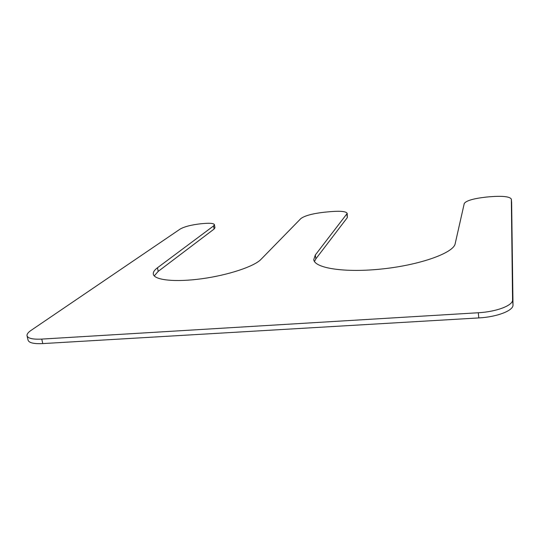 <?xml version="1.0" encoding="UTF-8"?>
<svg xmlns="http://www.w3.org/2000/svg" width="540" height="540" viewBox="0 0 540 540"><rect width="100%" height="100%" fill="white"/><g stroke="black" fill="none" stroke-linecap="round" stroke-linejoin="round"><path stroke-width="0.81" d="M324.506 212.207L330.953 211.606C340.76 210.823 346.181 211.424 347.213 213.422L315.32 254.988L313.767 259.591C314.408 268.218 345.006 273.065 382.968 268.866C420.937 264.762 453.728 252.781 455.173 243.689L464.258 203.499C466.162 200.657 473.526 198.511 486.358 197.073L489.895 196.742C502.639 195.777 509.787 196.56 511.339 199.091L512.561 299.849C513.142 305.397 496.618 311.776 478.298 312.748L41.749 339.093C32.846 339.518 27.952 338.425 27.047 335.806C26.744 334.233 28.073 332.431 31.037 330.399L180.238 229.021C184.599 226.584 191.43 224.843 200.725 223.783L203.708 223.506C210.229 222.966 213.8 223.344 214.414 224.654L213.556 225.943L157.498 267.746C154.393 270.068 153.002 272.201 153.32 274.151C154.184 280.118 175.082 282.42 201.744 278.755C228.38 275.144 254.354 266.409 260.975 259.382L300.868 218.572C304.769 215.669 312.647 213.55 324.506 212.207M347.213 213.422L347.335 217.586L346.903 214.326M314.483 261.475L315.873 258.836L347.335 217.586M511.616 202.453L511.339 199.152M27.047 335.806L28.087 340.214C28.998 342.866 33.898 343.994 42.788 343.589L478.805 317.925C497.097 316.987 513.587 310.547 513 304.911L511.63 202.588M214.414 224.654L214.947 227.745L214.097 229.048L213.556 225.943M154.251 275.906L158.193 271.397L214.097 229.048M315.873 258.836L315.32 254.988M513 304.911L512.561 299.849M478.805 317.925L478.298 312.748M42.788 343.589L41.749 339.093M158.193 271.397L157.498 267.746M511.63 202.52L511.339 199.091"/></g></svg>
